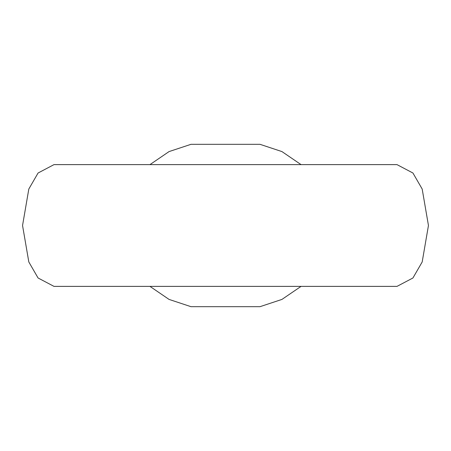 <?xml version="1.0" encoding="UTF-8"?>
<svg xmlns="http://www.w3.org/2000/svg" width="451" height="451" viewBox="0 0 451 451"><rect width="100%" height="100%" fill="white"/><g stroke="black" fill="none" stroke-linecap="round" stroke-linejoin="round"><path stroke-width="0.68" d="M190.999 144.32L260.001 144.32L190.999 144.32L169.052 151.587L149.957 164.615M260.001 306.68L190.999 306.68L260.001 306.68L281.948 299.413L301.042 286.385M225.5 286.385L396.993 286.385L412.936 277.985L422.187 261.963L428.45 225.5L422.181 189.031L412.936 173.015L396.993 164.615L54.007 164.615L38.064 173.015L28.813 189.037L22.55 225.5L28.819 261.969L38.064 277.985L54.007 286.385L225.5 286.385M260.001 144.32L281.948 151.587L301.042 164.615M190.999 306.68L169.052 299.413L149.957 286.385"/></g></svg>
